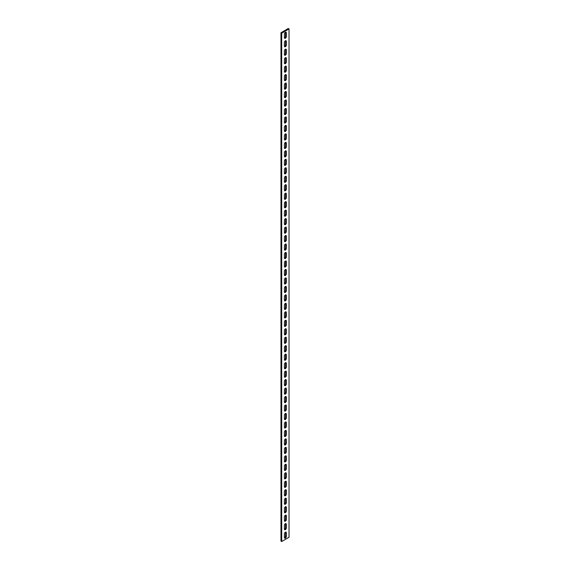 <?xml version="1.0" encoding="UTF-8"?>
<svg xmlns="http://www.w3.org/2000/svg" width="570" height="570" viewBox="0 0 570 570"><rect width="100%" height="100%" fill="white"/><g stroke="black" fill="none" stroke-linecap="round" stroke-linejoin="round"><path stroke-width="0.85" d="M285.363 40.784A1.347 0.777 120 0 0 284.416 42.437L284.416 46.163A1.347 0.777 120 0 0 284.694 46.783A1.347 0.777 120 0 0 285.734 46.419A1.347 0.777 120 0 0 286.318 45.066L286.318 41.332A1.347 0.777 120 0 0 286.04 40.719A1.347 0.777 120 0 0 285.363 40.784M285.363 32.312A1.347 0.777 120 0 0 284.416 33.965L284.416 37.691A1.347 0.777 120 0 0 284.694 38.311A1.347 0.777 120 0 0 285.734 37.948A1.347 0.777 120 0 0 286.318 36.594L286.318 32.861A1.347 0.777 120 0 0 286.04 32.248A1.347 0.777 120 0 0 285.363 32.312M285.363 49.255A1.347 0.777 120 0 0 284.416 50.908L284.416 54.635A1.347 0.777 120 0 0 284.694 55.254A1.347 0.777 120 0 0 285.734 54.891A1.347 0.777 120 0 0 286.318 53.537L286.318 49.811A1.347 0.777 120 0 0 286.04 49.191A1.347 0.777 120 0 0 285.363 49.255M285.363 57.727A1.347 0.777 120 0 0 284.416 59.38L284.416 63.106A1.347 0.777 120 0 0 284.694 63.726A1.347 0.777 120 0 0 285.734 63.363A1.347 0.777 120 0 0 286.318 62.009L286.318 58.282A1.347 0.777 120 0 0 286.04 57.663A1.347 0.777 120 0 0 285.363 57.727M285.363 66.198A1.347 0.777 120 0 0 284.416 67.851L284.416 71.585A1.347 0.777 120 0 0 284.694 72.198A1.347 0.777 120 0 0 285.734 71.841A1.347 0.777 120 0 0 286.318 70.481L286.318 66.754A1.347 0.777 120 0 0 286.04 66.134A1.347 0.777 120 0 0 285.363 66.198M285.363 74.677A1.347 0.777 120 0 0 284.416 76.323L284.416 80.056A1.347 0.777 120 0 0 284.694 80.669A1.347 0.777 120 0 0 285.734 80.313A1.347 0.777 120 0 0 286.318 78.952L286.318 75.226A1.347 0.777 120 0 0 286.04 74.606A1.347 0.777 120 0 0 285.363 74.677M285.363 83.149A1.347 0.777 120 0 0 284.416 84.802L284.416 88.528A1.347 0.777 120 0 0 284.694 89.141A1.347 0.777 120 0 0 285.734 88.785A1.347 0.777 120 0 0 286.318 87.424L286.318 83.697A1.347 0.777 120 0 0 286.04 83.078A1.347 0.777 120 0 0 285.363 83.149M285.363 91.62A1.347 0.777 120 0 0 284.416 93.273L284.416 97A1.347 0.777 120 0 0 284.694 97.62A1.347 0.777 120 0 0 285.734 97.256A1.347 0.777 120 0 0 286.318 95.895L286.318 92.169A1.347 0.777 120 0 0 286.04 91.549A1.347 0.777 120 0 0 285.363 91.62M285.363 100.092A1.347 0.777 120 0 0 284.416 101.745L284.416 105.471A1.347 0.777 120 0 0 284.694 106.091A1.347 0.777 120 0 0 285.734 105.728A1.347 0.777 120 0 0 286.318 104.367L286.318 100.641A1.347 0.777 120 0 0 286.04 100.028A1.347 0.777 120 0 0 285.363 100.092M285.363 108.564A1.347 0.777 120 0 0 284.416 110.217L284.416 113.943A1.347 0.777 120 0 0 284.694 114.563A1.347 0.777 120 0 0 285.734 114.2A1.347 0.777 120 0 0 286.318 112.839L286.318 109.112A1.347 0.777 120 0 0 286.04 108.499A1.347 0.777 120 0 0 285.363 108.564M285.363 117.035A1.347 0.777 120 0 0 284.416 118.688L284.416 122.415A1.347 0.777 120 0 0 284.694 123.035A1.347 0.777 120 0 0 285.734 122.671A1.347 0.777 120 0 0 286.318 121.317L286.318 117.584A1.347 0.777 120 0 0 286.04 116.971A1.347 0.777 120 0 0 285.363 117.035M285.363 125.507A1.347 0.777 120 0 0 284.416 127.16L284.416 130.886A1.347 0.777 120 0 0 284.694 131.506A1.347 0.777 120 0 0 285.734 131.143A1.347 0.777 120 0 0 286.318 129.789L286.318 126.055A1.347 0.777 120 0 0 286.04 125.443A1.347 0.777 120 0 0 285.363 125.507M285.363 133.978A1.347 0.777 120 0 0 284.416 135.632L284.416 139.358A1.347 0.777 120 0 0 284.694 139.978A1.347 0.777 120 0 0 285.734 139.614A1.347 0.777 120 0 0 286.318 138.261L286.318 134.534A1.347 0.777 120 0 0 286.04 133.914A1.347 0.777 120 0 0 285.363 133.978M285.363 142.45A1.347 0.777 120 0 0 284.416 144.103L284.416 147.829A1.347 0.777 120 0 0 284.694 148.449A1.347 0.777 120 0 0 285.734 148.086A1.347 0.777 120 0 0 286.318 146.732L286.318 143.006A1.347 0.777 120 0 0 286.04 142.386A1.347 0.777 120 0 0 285.363 142.45M285.363 150.922A1.347 0.777 120 0 0 284.416 152.575L284.416 156.308A1.347 0.777 120 0 0 284.694 156.921A1.347 0.777 120 0 0 285.734 156.565A1.347 0.777 120 0 0 286.318 155.204L286.318 151.477A1.347 0.777 120 0 0 286.04 150.858A1.347 0.777 120 0 0 285.363 150.922M285.363 159.4A1.347 0.777 120 0 0 284.416 161.046L284.416 164.78A1.347 0.777 120 0 0 284.694 165.393A1.347 0.777 120 0 0 285.734 165.036A1.347 0.777 120 0 0 286.318 163.675L286.318 159.949A1.347 0.777 120 0 0 286.04 159.329A1.347 0.777 120 0 0 285.363 159.4M285.363 167.872A1.347 0.777 120 0 0 284.416 169.525L284.416 173.251A1.347 0.777 120 0 0 284.694 173.864A1.347 0.777 120 0 0 285.734 173.508A1.347 0.777 120 0 0 286.318 172.147L286.318 168.421A1.347 0.777 120 0 0 286.04 167.801A1.347 0.777 120 0 0 285.363 167.872M285.363 176.344A1.347 0.777 120 0 0 284.416 177.997L284.416 181.723A1.347 0.777 120 0 0 284.694 182.343A1.347 0.777 120 0 0 285.734 181.98A1.347 0.777 120 0 0 286.318 180.619L286.318 176.892A1.347 0.777 120 0 0 286.04 176.273A1.347 0.777 120 0 0 285.363 176.344M285.363 184.815A1.347 0.777 120 0 0 284.416 186.468L284.416 190.195A1.347 0.777 120 0 0 284.694 190.815A1.347 0.777 120 0 0 285.734 190.451A1.347 0.777 120 0 0 286.318 189.09L286.318 185.364A1.347 0.777 120 0 0 286.04 184.751A1.347 0.777 120 0 0 285.363 184.815M285.363 193.287A1.347 0.777 120 0 0 284.416 194.94L284.416 198.666A1.347 0.777 120 0 0 284.694 199.286A1.347 0.777 120 0 0 285.734 198.923A1.347 0.777 120 0 0 286.318 197.562L286.318 193.836A1.347 0.777 120 0 0 286.04 193.223A1.347 0.777 120 0 0 285.363 193.287M285.363 201.759A1.347 0.777 120 0 0 284.416 203.412L284.416 207.138A1.347 0.777 120 0 0 284.694 207.758A1.347 0.777 120 0 0 285.734 207.394A1.347 0.777 120 0 0 286.318 206.041L286.318 202.307A1.347 0.777 120 0 0 286.04 201.695A1.347 0.777 120 0 0 285.363 201.759M285.363 210.23A1.347 0.777 120 0 0 284.416 211.883L284.416 215.61A1.347 0.777 120 0 0 284.694 216.23A1.347 0.777 120 0 0 285.734 215.866A1.347 0.777 120 0 0 286.318 214.512L286.318 210.779A1.347 0.777 120 0 0 286.04 210.166A1.347 0.777 120 0 0 285.363 210.23M285.363 218.702A1.347 0.777 120 0 0 284.416 220.355L284.416 224.081A1.347 0.777 120 0 0 284.694 224.701A1.347 0.777 120 0 0 285.734 224.338A1.347 0.777 120 0 0 286.318 222.984L286.318 219.258A1.347 0.777 120 0 0 286.04 218.638A1.347 0.777 120 0 0 285.363 218.702M285.363 227.173A1.347 0.777 120 0 0 284.416 228.827L284.416 232.553A1.347 0.777 120 0 0 284.694 233.173A1.347 0.777 120 0 0 285.734 232.809A1.347 0.777 120 0 0 286.318 231.456L286.318 227.729A1.347 0.777 120 0 0 286.04 227.109A1.347 0.777 120 0 0 285.363 227.173M285.363 235.645A1.347 0.777 120 0 0 284.416 237.298L284.416 241.032A1.347 0.777 120 0 0 284.694 241.644A1.347 0.777 120 0 0 285.734 241.288A1.347 0.777 120 0 0 286.318 239.927L286.318 236.201A1.347 0.777 120 0 0 286.04 235.581A1.347 0.777 120 0 0 285.363 235.645M285.363 244.124A1.347 0.777 120 0 0 284.416 245.77L284.416 249.503A1.347 0.777 120 0 0 284.694 250.116A1.347 0.777 120 0 0 285.734 249.76A1.347 0.777 120 0 0 286.318 248.399L286.318 244.672A1.347 0.777 120 0 0 286.04 244.053A1.347 0.777 120 0 0 285.363 244.124M285.363 252.595A1.347 0.777 120 0 0 284.416 254.248L284.416 257.975A1.347 0.777 120 0 0 284.694 258.588A1.347 0.777 120 0 0 285.734 258.231A1.347 0.777 120 0 0 286.318 256.87L286.318 253.144A1.347 0.777 120 0 0 286.04 252.524A1.347 0.777 120 0 0 285.363 252.595M285.363 261.067A1.347 0.777 120 0 0 284.416 262.72L284.416 266.447A1.347 0.777 120 0 0 284.694 267.066A1.347 0.777 120 0 0 285.734 266.703A1.347 0.777 120 0 0 286.318 265.342L286.318 261.616A1.347 0.777 120 0 0 286.04 260.996A1.347 0.777 120 0 0 285.363 261.067M285.363 269.539A1.347 0.777 120 0 0 284.416 271.192L284.416 274.918A1.347 0.777 120 0 0 284.694 275.538A1.347 0.777 120 0 0 285.734 275.175A1.347 0.777 120 0 0 286.318 273.814L286.318 270.087A1.347 0.777 120 0 0 286.04 269.475A1.347 0.777 120 0 0 285.363 269.539M285.363 278.01A1.347 0.777 120 0 0 284.416 279.663L284.416 283.39A1.347 0.777 120 0 0 284.694 284.01A1.347 0.777 120 0 0 285.734 283.646A1.347 0.777 120 0 0 286.318 282.285L286.318 278.559A1.347 0.777 120 0 0 286.04 277.946A1.347 0.777 120 0 0 285.363 278.01M285.363 286.482A1.347 0.777 120 0 0 284.416 288.135L284.416 291.861A1.347 0.777 120 0 0 284.694 292.481A1.347 0.777 120 0 0 285.734 292.118A1.347 0.777 120 0 0 286.318 290.764L286.318 287.031A1.347 0.777 120 0 0 286.04 286.418A1.347 0.777 120 0 0 285.363 286.482M285.363 294.954A1.347 0.777 120 0 0 284.416 296.607L284.416 300.333A1.347 0.777 120 0 0 284.694 300.953A1.347 0.777 120 0 0 285.734 300.589A1.347 0.777 120 0 0 286.318 299.236L286.318 295.502A1.347 0.777 120 0 0 286.04 294.889A1.347 0.777 120 0 0 285.363 294.954M285.363 303.425A1.347 0.777 120 0 0 284.416 305.078L284.416 308.805A1.347 0.777 120 0 0 284.694 309.424A1.347 0.777 120 0 0 285.734 309.061A1.347 0.777 120 0 0 286.318 307.707L286.318 303.981A1.347 0.777 120 0 0 286.04 303.361A1.347 0.777 120 0 0 285.363 303.425M285.363 311.897A1.347 0.777 120 0 0 284.416 313.55L284.416 317.276A1.347 0.777 120 0 0 284.694 317.896A1.347 0.777 120 0 0 285.734 317.533A1.347 0.777 120 0 0 286.318 316.179L286.318 312.453A1.347 0.777 120 0 0 286.04 311.833A1.347 0.777 120 0 0 285.363 311.897M285.363 320.368A1.347 0.777 120 0 0 284.416 322.022L284.416 325.755A1.347 0.777 120 0 0 284.694 326.368A1.347 0.777 120 0 0 285.734 326.012A1.347 0.777 120 0 0 286.318 324.651L286.318 320.924A1.347 0.777 120 0 0 286.04 320.304A1.347 0.777 120 0 0 285.363 320.368M285.363 328.847A1.347 0.777 120 0 0 284.416 330.493L284.416 334.227A1.347 0.777 120 0 0 284.694 334.839A1.347 0.777 120 0 0 285.734 334.483A1.347 0.777 120 0 0 286.318 333.122L286.318 329.396A1.347 0.777 120 0 0 286.04 328.776A1.347 0.777 120 0 0 285.363 328.847M285.363 337.319A1.347 0.777 120 0 0 284.416 338.972L284.416 342.698A1.347 0.777 120 0 0 284.694 343.311A1.347 0.777 120 0 0 285.734 342.955A1.347 0.777 120 0 0 286.318 341.594L286.318 337.868A1.347 0.777 120 0 0 286.04 337.248A1.347 0.777 120 0 0 285.363 337.319M285.363 345.791A1.347 0.777 120 0 0 284.416 347.444L284.416 351.17A1.347 0.777 120 0 0 284.694 351.79A1.347 0.777 120 0 0 285.734 351.426A1.347 0.777 120 0 0 286.318 350.065L286.318 346.339A1.347 0.777 120 0 0 286.04 345.719A1.347 0.777 120 0 0 285.363 345.791M285.363 354.262A1.347 0.777 120 0 0 284.416 355.915L284.416 359.642A1.347 0.777 120 0 0 284.694 360.261A1.347 0.777 120 0 0 285.734 359.898A1.347 0.777 120 0 0 286.318 358.537L286.318 354.811A1.347 0.777 120 0 0 286.04 354.198A1.347 0.777 120 0 0 285.363 354.262M285.363 362.734A1.347 0.777 120 0 0 284.416 364.387L284.416 368.113A1.347 0.777 120 0 0 284.694 368.733A1.347 0.777 120 0 0 285.734 368.37A1.347 0.777 120 0 0 286.318 367.009L286.318 363.282A1.347 0.777 120 0 0 286.04 362.67A1.347 0.777 120 0 0 285.363 362.734M285.363 371.205A1.347 0.777 120 0 0 284.416 372.858L284.416 376.585A1.347 0.777 120 0 0 284.694 377.205A1.347 0.777 120 0 0 285.734 376.841A1.347 0.777 120 0 0 286.318 375.488L286.318 371.754A1.347 0.777 120 0 0 286.04 371.141A1.347 0.777 120 0 0 285.363 371.205M285.363 379.677A1.347 0.777 120 0 0 284.416 381.33L284.416 385.056A1.347 0.777 120 0 0 284.694 385.676A1.347 0.777 120 0 0 285.734 385.313A1.347 0.777 120 0 0 286.318 383.959L286.318 380.226A1.347 0.777 120 0 0 286.04 379.613A1.347 0.777 120 0 0 285.363 379.677M285.363 388.149A1.347 0.777 120 0 0 284.416 389.802L284.416 393.528A1.347 0.777 120 0 0 284.694 394.148A1.347 0.777 120 0 0 285.734 393.784A1.347 0.777 120 0 0 286.318 392.431L286.318 388.704A1.347 0.777 120 0 0 286.04 388.084A1.347 0.777 120 0 0 285.363 388.149M285.363 396.62A1.347 0.777 120 0 0 284.416 398.273L284.416 402A1.347 0.777 120 0 0 284.694 402.62A1.347 0.777 120 0 0 285.734 402.256A1.347 0.777 120 0 0 286.318 400.902L286.318 397.176A1.347 0.777 120 0 0 286.04 396.556A1.347 0.777 120 0 0 285.363 396.62M285.363 405.092A1.347 0.777 120 0 0 284.416 406.745L284.416 410.478A1.347 0.777 120 0 0 284.694 411.091A1.347 0.777 120 0 0 285.734 410.735A1.347 0.777 120 0 0 286.318 409.374L286.318 405.648A1.347 0.777 120 0 0 286.04 405.028A1.347 0.777 120 0 0 285.363 405.092M285.363 413.571A1.347 0.777 120 0 0 284.416 415.216L284.416 418.95A1.347 0.777 120 0 0 284.694 419.563A1.347 0.777 120 0 0 285.734 419.207A1.347 0.777 120 0 0 286.318 417.846L286.318 414.119A1.347 0.777 120 0 0 286.04 413.499A1.347 0.777 120 0 0 285.363 413.571M285.363 422.042A1.347 0.777 120 0 0 284.416 423.695L284.416 427.422A1.347 0.777 120 0 0 284.694 428.034A1.347 0.777 120 0 0 285.734 427.678A1.347 0.777 120 0 0 286.318 426.317L286.318 422.591A1.347 0.777 120 0 0 286.04 421.971A1.347 0.777 120 0 0 285.363 422.042M285.363 430.514A1.347 0.777 120 0 0 284.416 432.167L284.416 435.893A1.347 0.777 120 0 0 284.694 436.513A1.347 0.777 120 0 0 285.734 436.15A1.347 0.777 120 0 0 286.318 434.789L286.318 431.062A1.347 0.777 120 0 0 286.04 430.443A1.347 0.777 120 0 0 285.363 430.514M285.363 438.986A1.347 0.777 120 0 0 284.416 440.639L284.416 444.365A1.347 0.777 120 0 0 284.694 444.985A1.347 0.777 120 0 0 285.734 444.621A1.347 0.777 120 0 0 286.318 443.261L286.318 439.534A1.347 0.777 120 0 0 286.04 438.921A1.347 0.777 120 0 0 285.363 438.986M285.363 447.457A1.347 0.777 120 0 0 284.416 449.11L284.416 452.837A1.347 0.777 120 0 0 284.694 453.456A1.347 0.777 120 0 0 285.734 453.093A1.347 0.777 120 0 0 286.318 451.732L286.318 448.006A1.347 0.777 120 0 0 286.04 447.393A1.347 0.777 120 0 0 285.363 447.457M285.363 455.929A1.347 0.777 120 0 0 284.416 457.582L284.416 461.308A1.347 0.777 120 0 0 284.694 461.928A1.347 0.777 120 0 0 285.734 461.565A1.347 0.777 120 0 0 286.318 460.211L286.318 456.477A1.347 0.777 120 0 0 286.04 455.865A1.347 0.777 120 0 0 285.363 455.929M285.363 464.4A1.347 0.777 120 0 0 284.416 466.053L284.416 469.78A1.347 0.777 120 0 0 284.694 470.4A1.347 0.777 120 0 0 285.734 470.036A1.347 0.777 120 0 0 286.318 468.683L286.318 464.949A1.347 0.777 120 0 0 286.04 464.336A1.347 0.777 120 0 0 285.363 464.4M285.363 472.872A1.347 0.777 120 0 0 284.416 474.525L284.416 478.251A1.347 0.777 120 0 0 284.694 478.871A1.347 0.777 120 0 0 285.734 478.508A1.347 0.777 120 0 0 286.318 477.154L286.318 473.428A1.347 0.777 120 0 0 286.04 472.808A1.347 0.777 120 0 0 285.363 472.872M285.363 481.344A1.347 0.777 120 0 0 284.416 482.997L284.416 486.723A1.347 0.777 120 0 0 284.694 487.343A1.347 0.777 120 0 0 285.734 486.98A1.347 0.777 120 0 0 286.318 485.626L286.318 481.899A1.347 0.777 120 0 0 286.04 481.28A1.347 0.777 120 0 0 285.363 481.344M285.363 489.815A1.347 0.777 120 0 0 284.416 491.468L284.416 495.202A1.347 0.777 120 0 0 284.694 495.815A1.347 0.777 120 0 0 285.734 495.458A1.347 0.777 120 0 0 286.318 494.097L286.318 490.371A1.347 0.777 120 0 0 286.04 489.751A1.347 0.777 120 0 0 285.363 489.815M285.363 498.294A1.347 0.777 120 0 0 284.416 499.94L284.416 503.673A1.347 0.777 120 0 0 284.694 504.286A1.347 0.777 120 0 0 285.734 503.93A1.347 0.777 120 0 0 286.318 502.569L286.318 498.843A1.347 0.777 120 0 0 286.04 498.223A1.347 0.777 120 0 0 285.363 498.294M285.363 506.766A1.347 0.777 120 0 0 284.416 508.419L284.416 512.145A1.347 0.777 120 0 0 284.694 512.758A1.347 0.777 120 0 0 285.734 512.401A1.347 0.777 120 0 0 286.318 511.041L286.318 507.314A1.347 0.777 120 0 0 286.04 506.694A1.347 0.777 120 0 0 285.363 506.766M285.363 515.237A1.347 0.777 120 0 0 284.416 516.89L284.416 520.617A1.347 0.777 120 0 0 284.694 521.236A1.347 0.777 120 0 0 285.734 520.873A1.347 0.777 120 0 0 286.318 519.512L286.318 515.786A1.347 0.777 120 0 0 286.04 515.166A1.347 0.777 120 0 0 285.363 515.237M285.363 523.709A1.347 0.777 120 0 0 284.416 525.362L284.416 529.088A1.347 0.777 120 0 0 284.694 529.708A1.347 0.777 120 0 0 285.734 529.345A1.347 0.777 120 0 0 286.318 527.984L286.318 524.257A1.347 0.777 120 0 0 286.04 523.645A1.347 0.777 120 0 0 285.363 523.709M285.363 532.18A1.347 0.777 120 0 0 284.416 533.834L284.416 537.56A1.347 0.777 120 0 0 284.694 538.18A1.347 0.777 120 0 0 285.734 537.816A1.347 0.777 120 0 0 286.318 536.456L286.318 532.729A1.347 0.777 120 0 0 286.04 532.116A1.347 0.777 120 0 0 285.363 532.18M285.563 532.088A1.347 0.777 -60 0 1 285.584 532.309L285.584 536.035A1.347 0.777 -60 0 1 284.437 537.781M285.563 523.616A1.347 0.777 -60 0 1 285.584 523.837L285.584 527.564A1.347 0.777 -60 0 1 284.437 529.309M285.563 515.145A1.347 0.777 -60 0 1 285.584 515.365L285.584 519.092A1.347 0.777 -60 0 1 284.437 520.83M285.563 506.673A1.347 0.777 -60 0 1 285.584 506.894L285.584 510.62A1.347 0.777 -60 0 1 284.437 512.359M285.563 498.201A1.347 0.777 -60 0 1 285.584 498.415L285.584 502.149A1.347 0.777 -60 0 1 284.437 503.887M285.563 489.73A1.347 0.777 -60 0 1 285.584 489.944L285.584 493.677A1.347 0.777 -60 0 1 284.437 495.416M285.563 481.258A1.347 0.777 -60 0 1 285.584 481.472L285.584 485.198A1.347 0.777 -60 0 1 284.437 486.944M285.563 472.786A1.347 0.777 -60 0 1 285.584 473L285.584 476.727A1.347 0.777 -60 0 1 284.437 478.472M285.563 464.308A1.347 0.777 -60 0 1 285.584 464.529L285.584 468.255A1.347 0.777 -60 0 1 284.437 470.001M285.563 455.836A1.347 0.777 -60 0 1 285.584 456.057L285.584 459.783A1.347 0.777 -60 0 1 284.437 461.529M285.563 447.365A1.347 0.777 -60 0 1 285.584 447.585L285.584 451.312A1.347 0.777 -60 0 1 284.437 453.057M285.563 438.893A1.347 0.777 -60 0 1 285.584 439.114L285.584 442.84A1.347 0.777 -60 0 1 284.437 444.586M285.563 430.421A1.347 0.777 -60 0 1 285.584 430.642L285.584 434.368A1.347 0.777 -60 0 1 284.437 436.107M285.563 421.95A1.347 0.777 -60 0 1 285.584 422.171L285.584 425.897A1.347 0.777 -60 0 1 284.437 427.635M285.563 413.478A1.347 0.777 -60 0 1 285.584 413.692L285.584 417.425A1.347 0.777 -60 0 1 284.437 419.164M285.563 405.006A1.347 0.777 -60 0 1 285.584 405.22L285.584 408.954A1.347 0.777 -60 0 1 284.437 410.692M285.563 396.535A1.347 0.777 -60 0 1 285.584 396.749L285.584 400.475A1.347 0.777 -60 0 1 284.437 402.221M285.563 388.063A1.347 0.777 -60 0 1 285.584 388.277L285.584 392.003A1.347 0.777 -60 0 1 284.437 393.749M285.563 379.584A1.347 0.777 -60 0 1 285.584 379.805L285.584 383.532A1.347 0.777 -60 0 1 284.437 385.277M285.563 371.113A1.347 0.777 -60 0 1 285.584 371.334L285.584 375.06A1.347 0.777 -60 0 1 284.437 376.806M285.563 362.641A1.347 0.777 -60 0 1 285.584 362.862L285.584 366.588A1.347 0.777 -60 0 1 284.437 368.334M285.563 354.17A1.347 0.777 -60 0 1 285.584 354.39L285.584 358.117A1.347 0.777 -60 0 1 284.437 359.862M285.563 345.698A1.347 0.777 -60 0 1 285.584 345.919L285.584 349.645A1.347 0.777 -60 0 1 284.437 351.384M285.563 337.226A1.347 0.777 -60 0 1 285.584 337.447L285.584 341.173A1.347 0.777 -60 0 1 284.437 342.912M285.563 328.755A1.347 0.777 -60 0 1 285.584 328.968L285.584 332.702A1.347 0.777 -60 0 1 284.437 334.44M285.563 320.283A1.347 0.777 -60 0 1 285.584 320.497L285.584 324.23A1.347 0.777 -60 0 1 284.437 325.969M285.563 311.811A1.347 0.777 -60 0 1 285.584 312.025L285.584 315.752A1.347 0.777 -60 0 1 284.437 317.497M285.563 303.34A1.347 0.777 -60 0 1 285.584 303.554L285.584 307.28A1.347 0.777 -60 0 1 284.437 309.026M285.563 294.861A1.347 0.777 -60 0 1 285.584 295.082L285.584 298.808A1.347 0.777 -60 0 1 284.437 300.554M285.563 286.389A1.347 0.777 -60 0 1 285.584 286.61L285.584 290.337A1.347 0.777 -60 0 1 284.437 292.082M285.563 277.918A1.347 0.777 -60 0 1 285.584 278.139L285.584 281.865A1.347 0.777 -60 0 1 284.437 283.611M285.563 269.446A1.347 0.777 -60 0 1 285.584 269.667L285.584 273.393A1.347 0.777 -60 0 1 284.437 275.139M285.563 260.974A1.347 0.777 -60 0 1 285.584 261.195L285.584 264.922A1.347 0.777 -60 0 1 284.437 266.66M285.563 252.503A1.347 0.777 -60 0 1 285.584 252.724L285.584 256.45A1.347 0.777 -60 0 1 284.437 258.189M285.563 244.031A1.347 0.777 -60 0 1 285.584 244.245L285.584 247.979A1.347 0.777 -60 0 1 284.437 249.717M285.563 235.56A1.347 0.777 -60 0 1 285.584 235.773L285.584 239.507A1.347 0.777 -60 0 1 284.437 241.245M285.563 227.088A1.347 0.777 -60 0 1 285.584 227.302L285.584 231.028A1.347 0.777 -60 0 1 284.437 232.774M285.563 218.616A1.347 0.777 -60 0 1 285.584 218.83L285.584 222.557A1.347 0.777 -60 0 1 284.437 224.302M285.563 210.138A1.347 0.777 -60 0 1 285.584 210.359L285.584 214.085A1.347 0.777 -60 0 1 284.437 215.831M285.563 201.666A1.347 0.777 -60 0 1 285.584 201.887L285.584 205.613A1.347 0.777 -60 0 1 284.437 207.359M285.563 193.194A1.347 0.777 -60 0 1 285.584 193.415L285.584 197.142A1.347 0.777 -60 0 1 284.437 198.887M285.563 184.723A1.347 0.777 -60 0 1 285.584 184.944L285.584 188.67A1.347 0.777 -60 0 1 284.437 190.416M285.563 176.251A1.347 0.777 -60 0 1 285.584 176.472L285.584 180.198A1.347 0.777 -60 0 1 284.437 181.937M285.563 167.779A1.347 0.777 -60 0 1 285.584 168L285.584 171.727A1.347 0.777 -60 0 1 284.437 173.465M285.563 159.308A1.347 0.777 -60 0 1 285.584 159.522L285.584 163.255A1.347 0.777 -60 0 1 284.437 164.994M285.563 150.836A1.347 0.777 -60 0 1 285.584 151.05L285.584 154.784A1.347 0.777 -60 0 1 284.437 156.522M285.563 142.365A1.347 0.777 -60 0 1 285.584 142.578L285.584 146.305A1.347 0.777 -60 0 1 284.437 148.05M285.563 133.893A1.347 0.777 -60 0 1 285.584 134.107L285.584 137.833A1.347 0.777 -60 0 1 284.437 139.579M285.563 125.414A1.347 0.777 -60 0 1 285.584 125.635L285.584 129.362A1.347 0.777 -60 0 1 284.437 131.107M285.563 116.943A1.347 0.777 -60 0 1 285.584 117.163L285.584 120.89A1.347 0.777 -60 0 1 284.437 122.636M285.563 108.471A1.347 0.777 -60 0 1 285.584 108.692L285.584 112.418A1.347 0.777 -60 0 1 284.437 114.164M285.563 99.999A1.347 0.777 -60 0 1 285.584 100.22L285.584 103.947A1.347 0.777 -60 0 1 284.437 105.692M285.563 91.528A1.347 0.777 -60 0 1 285.584 91.749L285.584 95.475A1.347 0.777 -60 0 1 284.437 97.213M285.563 83.056A1.347 0.777 -60 0 1 285.584 83.277L285.584 87.003A1.347 0.777 -60 0 1 284.437 88.742M285.563 74.585A1.347 0.777 -60 0 1 285.584 74.798L285.584 78.532A1.347 0.777 -60 0 1 284.437 80.27M285.563 66.113A1.347 0.777 -60 0 1 285.584 66.327L285.584 70.06A1.347 0.777 -60 0 1 284.437 71.799M285.563 57.641A1.347 0.777 -60 0 1 285.584 57.855L285.584 61.581A1.347 0.777 -60 0 1 284.437 63.327M285.563 49.17A1.347 0.777 -60 0 1 285.584 49.383L285.584 53.11A1.347 0.777 -60 0 1 284.437 54.855M285.563 40.691A1.347 0.777 -60 0 1 285.584 40.912L285.584 44.638A1.347 0.777 -60 0 1 284.437 46.384M285.563 32.219A1.347 0.777 -60 0 1 285.584 32.44L285.584 36.166A1.347 0.777 -60 0 1 284.437 37.912M281.701 541.5L289.033 537.261L289.033 28.92L288.299 28.5L280.967 32.739L280.967 541.08L281.701 541.5L281.701 33.16L280.967 32.739M289.033 28.92L281.701 33.16M285.584 536.035L286.318 536.456M285.584 532.309L286.318 532.729M285.584 527.564L286.318 527.984M285.584 523.837L286.318 524.257M285.584 519.092L286.318 519.512M285.584 515.365L286.318 515.786M285.584 510.62L286.318 511.041M285.584 506.894L286.318 507.314M285.584 502.149L286.318 502.569M285.584 498.415L286.318 498.843M285.584 493.677L286.318 494.097M285.584 489.944L286.318 490.371M285.584 485.198L286.318 485.626M285.584 481.472L286.318 481.899M285.584 476.727L286.318 477.154M285.584 473L286.318 473.428M285.584 468.255L286.318 468.683M285.584 464.529L286.318 464.949M285.584 459.783L286.318 460.211M285.584 456.057L286.318 456.477M285.584 451.312L286.318 451.732M285.584 447.585L286.318 448.006M285.584 442.84L286.318 443.261M285.584 439.114L286.318 439.534M285.584 434.368L286.318 434.789M285.584 430.642L286.318 431.062M285.584 425.897L286.318 426.317M285.584 422.171L286.318 422.591M285.584 417.425L286.318 417.846M285.584 413.692L286.318 414.119M285.584 408.954L286.318 409.374M285.584 405.22L286.318 405.648M285.584 400.475L286.318 400.902M285.584 396.749L286.318 397.176M285.584 392.003L286.318 392.431M285.584 388.277L286.318 388.704M285.584 383.532L286.318 383.959M285.584 379.805L286.318 380.226M285.584 375.06L286.318 375.488M285.584 371.334L286.318 371.754M285.584 366.588L286.318 367.009M285.584 362.862L286.318 363.282M285.584 358.117L286.318 358.537M285.584 354.39L286.318 354.811M285.584 349.645L286.318 350.065M285.584 345.919L286.318 346.339M285.584 341.173L286.318 341.594M285.584 337.447L286.318 337.868M285.584 332.702L286.318 333.122M285.584 328.968L286.318 329.396M285.584 324.23L286.318 324.651M285.584 320.497L286.318 320.924M285.584 315.752L286.318 316.179M285.584 312.025L286.318 312.453M285.584 307.28L286.318 307.707M285.584 303.554L286.318 303.981M285.584 298.808L286.318 299.236M285.584 295.082L286.318 295.502M285.584 290.337L286.318 290.764M285.584 286.61L286.318 287.031M285.584 281.865L286.318 282.285M285.584 278.139L286.318 278.559M285.584 273.393L286.318 273.814M285.584 269.667L286.318 270.087M285.584 264.922L286.318 265.342M285.584 261.195L286.318 261.616M285.584 256.45L286.318 256.87M285.584 252.724L286.318 253.144M285.584 247.979L286.318 248.399M285.584 244.245L286.318 244.672M285.584 239.507L286.318 239.927M285.584 235.773L286.318 236.201M285.584 231.028L286.318 231.456M285.584 227.302L286.318 227.729M285.584 222.557L286.318 222.984M285.584 218.83L286.318 219.258M285.584 214.085L286.318 214.512M285.584 210.359L286.318 210.779M285.584 205.613L286.318 206.041M285.584 201.887L286.318 202.307M285.584 197.142L286.318 197.562M285.584 193.415L286.318 193.836M285.584 188.67L286.318 189.09M285.584 184.944L286.318 185.364M285.584 180.198L286.318 180.619M285.584 176.472L286.318 176.892M285.584 171.727L286.318 172.147M285.584 168L286.318 168.421M285.584 163.255L286.318 163.675M285.584 159.522L286.318 159.949M285.584 154.784L286.318 155.204M285.584 151.05L286.318 151.477M285.584 146.305L286.318 146.732M285.584 142.578L286.318 143.006M285.584 137.833L286.318 138.261M285.584 134.107L286.318 134.534M285.584 129.362L286.318 129.789M285.584 125.635L286.318 126.055M285.584 120.89L286.318 121.317M285.584 117.163L286.318 117.584M285.584 112.418L286.318 112.839M285.584 108.692L286.318 109.112M285.584 103.947L286.318 104.367M285.584 100.22L286.318 100.641M285.584 95.475L286.318 95.895M285.584 91.749L286.318 92.169M285.584 87.003L286.318 87.424M285.584 83.277L286.318 83.697M285.584 78.532L286.318 78.952M285.584 74.798L286.318 75.226M285.584 70.06L286.318 70.481M285.584 66.327L286.318 66.754M285.584 61.581L286.318 62.009M285.584 57.855L286.318 58.282M285.584 53.11L286.318 53.537M285.584 49.383L286.318 49.811M285.584 32.44L286.318 32.861M285.584 36.166L286.318 36.594M285.584 40.912L286.318 41.332M285.584 44.638L286.318 45.066"/></g></svg>
